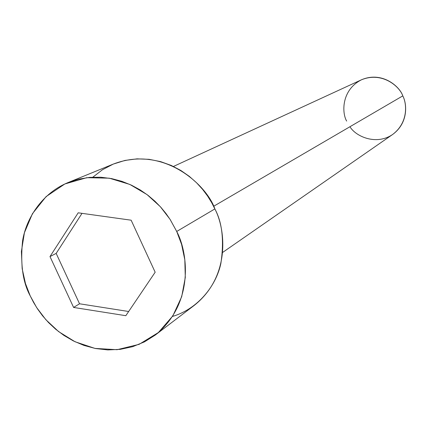 <?xml version="1.0" encoding="UTF-8"?>
<svg xmlns="http://www.w3.org/2000/svg" width="427" height="427" viewBox="0 0 427 427"><rect width="100%" height="100%" fill="white"/><g stroke="black" fill="none" stroke-linecap="round" stroke-linejoin="round"><path stroke-width="0.64" d="M222.6 252.458L392.6 134.505C408.655 122.805 406.968 103.547 402.784 95.888C406.968 103.734 408.399 122.597 392.659 134.468C376.032 145.82 355.488 136.25 349.953 126.723M346.66 121.087C341.776 112.883 341.338 90.033 361.434 79.806C382.346 71.213 399.795 86.654 402.784 95.888L213.601 206.305L402.784 95.888C400.019 86.809 382.277 70.781 361.359 79.838L173.442 166.455M155.209 335.094L194.333 305.321C230.986 276.082 225.477 228.707 214.861 208.926L176.714 231.461C188.2 252.827 194.301 303.907 155.209 335.094L144.491 341.856L132.706 346.665L120.302 349.35L107.764 349.921L95.536 348.528L83.991 345.427L73.401 340.943L63.933 335.43L55.649 329.212L48.539 322.577L42.545 315.772L37.571 308.972L33.503 302.321L30.232 295.911L36.647 307.563L45.897 319.738L58.584 331.582L75.045 341.749L94.97 348.416L117.073 349.697L139.101 344.354L158.39 332.532L172.86 315.836L181.688 296.706L185.291 277.481L184.816 259.771L181.582 244.367L176.714 231.461L170.047 219.334L160.365 206.732L147.064 194.611L129.877 184.448L109.275 178.182L86.782 177.685L64.84 183.973L46.1 196.601L32.441 213.692L24.414 232.747L21.393 251.556L22.172 268.7L25.465 283.517L30.232 295.911C22.796 282.322 20.25 263.966 22.588 240.849C26.175 218.24 42.246 193.1 68.037 182.575L78.712 179.148L89.75 177.37L100.831 177.232L111.65 178.614L121.946 181.347L131.527 185.211L140.248 189.956L148.052 195.358L154.916 201.197L160.862 207.282L165.938 213.457L170.218 219.606L176.714 231.461L214.861 208.926C207.234 185.766 164.144 144.662 113.55 163.979L68.037 182.575M78.189 212.811L131.137 220.193L155.166 272.223L125.826 315.697L73.599 307.44L49.991 256.568L78.189 212.811L49.991 256.568L73.599 307.44L125.826 315.697L155.166 272.223L131.137 220.193L78.189 212.811M92.856 177.173L102.421 169.765L113.262 164.096L124.983 160.424L137.094 158.855L149.119 159.324L160.632 161.63L171.302 165.468L180.893 170.496L189.31 176.356L196.527 182.735L202.59 189.369L207.586 196.041L211.637 202.595L214.861 208.926C222.253 222.483 224.255 240.663 220.866 263.475C216.179 285.679 198.064 308.897 172.46 316.455M128.655 311.502L79.539 303.784L73.599 307.44L79.539 303.784L56.167 253.403L49.991 256.568L56.167 253.403L82.021 213.345L56.167 253.403L79.539 303.784L128.655 311.502"/></g></svg>
